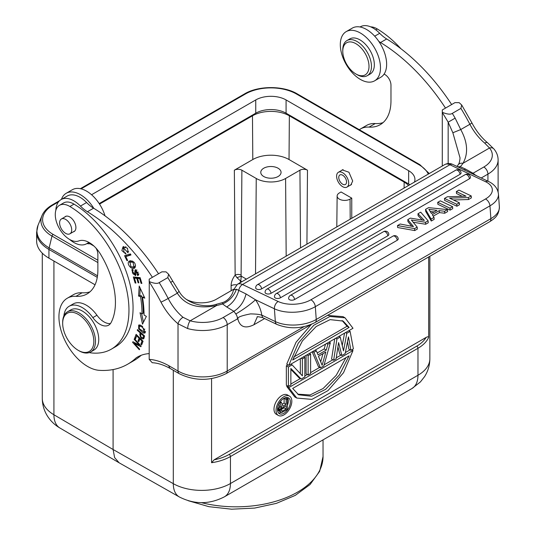 <?xml version="1.0" encoding="UTF-8"?>
<svg xmlns="http://www.w3.org/2000/svg" width="536" height="536" viewBox="0 0 536 536"><rect width="100%" height="100%" fill="white"/><g stroke="black" fill="none" stroke-linecap="round" stroke-linejoin="round"><path stroke-width="0.8" d="M342.109 320.535L347.06 326.263L293.735 357.05M349.11 327.449L343.161 321.084L330.116 319.63L316.18 326.511L302.378 340.943L292.676 360.025L349.11 327.449L347.06 326.263M288.783 365.351L353.003 328.273L345.023 317.815L329.881 316.488L313.795 325.258L298.264 343.181L288.783 365.351L286.733 364.172L296.033 342.29L311.302 324.441M345.023 317.815L342.973 316.635L327.389 315.423M428.653 256.965L428.653 337.379C428.646 336.575 427.795 336.588 426.093 337.432L214.119 459.814L211.566 462.715L211.566 378.63M287.959 364.882L286.345 365.813L286.345 385.223L288.395 386.402L290.86 384.982L290.86 368.467L301.145 379.039L304.85 376.902L304.85 357.499L302.378 358.926L302.378 375.85L292.093 364.862L290.867 364.152M290.86 369.391L299.095 377.86L301.145 379.039M300.328 358.685L300.328 373.659M306.09 355.361L306.09 373.82L308.14 375.006L310.605 373.579L310.605 354.175L308.14 355.596L308.14 375.006M325.52 344.139L324.193 348.916L317.225 352.936M312.173 351.851L318.431 366.698L320.481 367.877L323.771 365.981L330.357 342.772L329.124 342.062M334.725 338.826L331.596 359.093L333.647 360.279L336.112 358.852L338.585 342.564L341.874 355.529L345.164 353.626L348.454 336.863L350.926 350.303L353.392 348.876L350.102 331.369L346.812 333.271L345.579 332.561M337.928 346.879L339.824 354.343L341.874 355.529M347.509 341.687L348.876 349.117L350.926 350.303M344.561 333.151L342.243 345.526M350.102 349.827L345.372 352.561M341.05 355.053L336.273 357.813M332.823 359.803L324.092 364.849M319.664 367.408L310.605 372.634M307.322 374.53L304.85 375.957M300.328 378.57L290.86 384.031M287.571 385.933L286.733 386.416L294.713 396.875L296.763 398.06L288.783 387.602L286.733 386.416M289.514 396.117L287.464 394.938A11.162 6.445 120 0 0 278.861 397.926A11.162 6.445 120 0 0 273.99 409.156A11.162 6.445 120 0 0 276.301 414.268L278.351 415.447A11.162 6.445 -60 0 1 276.04 410.342A11.162 6.445 -60 0 1 280.911 399.112A11.162 6.445 -60 0 1 289.514 396.117A11.162 6.445 -60 0 1 291.825 401.23A11.162 6.445 -60 0 1 286.948 412.459A11.162 6.445 -60 0 1 278.351 415.447M97.271 277.346L48.937 249.441A42.029 24.267 180 0 1 36.629 232.282L36.629 240.999A42.029 24.267 0 0 0 48.937 258.158L95.04 284.777M90.048 243.786L93.867 245.997M186.675 299.564A21.447 12.382 0 0 0 216.397 299.222L233.663 289.252M414.449 182.086A21.447 12.382 0 0 0 414.938 179.466A21.447 12.382 0 0 0 408.653 170.709L286.083 99.944A21.447 12.382 0 0 0 255.746 99.944L91.556 194.742M99.194 203.586L255.746 113.197A21.447 12.382 180 0 1 286.083 113.197L408.653 183.962A21.447 12.382 180 0 1 409.873 184.732M408.573 185.483A26.09 15.062 0 0 0 404.144 182.073L289.36 115.803A26.09 15.062 0 0 0 252.469 115.803L99.535 204.102M289.36 115.803L289.031 159.54A25.621 14.794 180 0 0 252.798 159.54L234.353 170.193A5.333 3.075 0 0 1 241.89 170.193L256.242 178.475A20.757 11.986 180 0 0 285.594 178.475L299.939 170.193A5.333 3.075 0 0 1 307.483 170.193L306.92 244.168M234.353 170.193L235.143 275.149A4.214 2.432 180 0 1 241.1 275.149L241.294 276.167L236.932 277.648L235.143 275.149C232.524 278.559 231.177 282.097 231.103 285.748A5.796 3.317 179.6 0 1 236.59 284.844M236.932 277.648L240.738 281.166L241.294 276.167L246.393 279.115M289.031 159.54L307.483 170.193M278.09 176.512A10.144 5.856 0 0 0 281.058 172.404A10.144 5.856 0 0 0 274.827 166.964A10.144 5.856 0 0 0 263.739 168.224A10.144 5.856 0 0 0 260.771 172.404A10.144 5.856 0 0 0 267.062 177.785A10.144 5.856 0 0 0 278.09 176.512M351.757 218.279L351.757 198.139L341.057 191.962L339.355 192.947A7.571 4.368 180 0 0 337.137 196.009L336.802 226.916M349.981 185.349L350.846 185.014L352.688 181.014L348.943 172.237L342.229 169.905L341.499 170.495M351.757 198.139L350.055 199.124A7.571 4.368 180 0 1 341.787 200.069A7.571 4.368 180 0 1 337.137 196.009M113.089 369.559L113.089 449.51L173.302 483.673L173.302 370.262M119.16 462.816L114.637 457.63L113.089 449.51L53.922 414.75A28.984 16.884 120.4 0 0 59.911 428.009C54.799 425.028 50.639 421.041 47.429 416.043C44.046 410.63 42.331 404.72 42.284 398.328A40.582 23.43 0 0 0 53.922 414.75L53.922 261.039M301.152 358.216L302.378 358.926M303.617 356.788L304.85 357.499M286.345 365.813L288.395 366.999L288.395 386.402M292.093 364.862L288.395 366.999M306.907 354.886L308.14 355.596M309.379 353.465L310.605 354.175M312.669 351.562L313.902 352.273L320.481 367.877M315.135 350.135L316.367 350.846L313.902 352.273M316.367 350.846L318.016 354.852L326.243 350.102L327.885 344.199L326.659 343.489M324.193 348.916L326.243 350.102M330.357 342.772L327.885 344.199M322.129 365.277L325.828 351.991L318.424 356.266L322.129 365.277M322.994 353.626L320.709 361.827M339 336.36L340.226 337.07L343.516 350.859L346.812 333.271M348.869 330.658L350.102 331.369M335.704 338.263L336.936 338.973L333.647 360.279M340.226 337.07L336.936 338.973M351.777 349.814L353.003 350.524L288.783 387.602M353.003 350.524L343.522 372.694L327.992 390.623L311.905 399.387L296.763 398.06M292.676 388.426L298.626 394.791L311.671 396.245L325.607 389.364L339.409 374.932L349.11 355.85L292.676 388.426M346.001 357.639L336.186 375.361L323.134 388.5L310.069 394.958L297.627 394.161M290.385 402.06A9.132 5.273 120 0 0 288.495 397.88A9.132 5.273 120 0 0 281.46 400.325A9.132 5.273 120 0 0 277.474 409.511A9.132 5.273 120 0 0 279.363 413.692A9.132 5.273 120 0 0 286.405 411.246A9.132 5.273 120 0 0 290.385 402.06M287.356 397.484A9.132 5.273 -60 0 1 288.335 400.874A9.132 5.273 -60 0 1 287.316 405.497M281.293 412.365A9.132 5.273 -60 0 1 278.459 412.901M278.861 404.09L279.692 406.107L278.151 409.035L280.201 410.221L281.742 407.293L280.013 403.079L281.353 402.302L282.894 406.174L286.157 404.285L284.114 403.106L284.114 398.342L285.078 397.786M285.313 397.705L287.316 398.864L287.316 409.511L281.742 412.506L278.921 411.085L278.345 410.509L278.151 409.035M282.13 404.245L284.114 403.106M280.315 401.698L281.353 402.302M284.114 398.342L286.157 399.528L287.316 398.864M286.157 404.285L286.157 399.528M278.345 410.509L280.395 411.695L280.201 410.221M280.971 412.264L280.395 411.695M278.151 409.94L280.201 411.125M278.345 408.244L280.395 409.43M278.921 407.005L280.971 408.191M279.692 406.107L281.742 407.293M279.564 402.817L280.013 403.079M282.512 407.755L281.353 409.779L281.929 411.259L286.157 409.048L286.157 405.645L282.512 407.755M281.367 410.496L282.512 411.152M281.447 409.397L284.114 407.863L286.157 409.048M284.114 407.863L284.114 406.831M397.645 227.532L414.73 230.574L417.323 229.08L417.175 227.11L414.589 228.611L397.498 225.562L397.645 227.532M414.589 228.611L414.73 230.574M431.259 221.033L434.147 219.365L433.999 217.402L431.112 219.07L425.53 209.382L425.678 211.352L431.259 221.033L431.112 219.07M433.215 216.169L439.406 212.598L444.746 213.248L447.634 211.579L447.493 209.61L428.572 207.626L425.53 209.382M437.731 202.34L437.878 204.303L450.126 210.139L452.719 208.645L452.572 206.675L440.324 200.839L437.731 202.34L449.985 208.169L450.126 210.139M444.491 198.434L444.632 200.404L456.886 206.239L459.473 204.745L459.332 202.775L449.577 198.126L468.343 197.57L471.211 195.915L458.957 190.086L456.364 191.58L466.012 196.176L447.352 196.779L444.491 198.434L456.739 204.27L456.886 206.239M453.476 199.988L468.491 199.539L471.352 197.885L471.211 195.915M456.364 191.58L456.511 193.55L462.28 196.297M397.203 240.282A3.477 2.01 -120 0 0 394.543 236.162A3.477 2.01 -120 0 0 393.015 236.101A3.477 3.477 0 0 1 398.221 238.862A3.477 1.822 -4.2 0 1 397.203 240.282L294.565 299.537A3.477 1.822 -4.2 0 1 290.847 300.14A3.477 1.822 -4.2 0 1 288.649 298.626A3.477 3.477 0 0 1 290.378 295.363A3.477 2.01 60 0 1 291.899 295.423A3.477 2.01 60 0 1 294.565 299.537M276.221 293.634A3.477 3.477 0 0 0 274.492 296.904A3.477 1.822 -4.2 0 0 276.69 298.418A3.477 1.822 -4.2 0 0 280.408 297.815L387.809 235.806A3.477 1.822 -4.2 0 0 388.835 234.393A3.477 3.477 0 0 0 383.622 231.626L276.221 293.634A3.477 2.01 60 0 1 277.749 293.695A3.477 2.01 60 0 1 280.408 297.815M266.828 289.165A3.477 3.477 0 0 0 265.099 292.428A3.477 1.822 -4.2 0 0 267.296 293.942A3.477 1.822 -4.2 0 0 271.022 293.339L469.422 178.796A3.477 1.822 -4.2 0 0 470.44 177.376A3.477 3.477 0 0 0 465.235 174.615L266.828 289.165A3.477 2.01 60 0 1 268.355 289.219A3.477 2.01 60 0 1 271.022 293.339M257.434 284.69A3.477 3.477 0 0 0 255.706 287.953A3.477 1.822 -4.2 0 0 257.903 289.474A3.477 1.822 -4.2 0 0 261.628 288.87L460.035 174.321A3.477 1.822 -4.2 0 0 461.054 172.9A3.477 3.477 0 0 0 455.841 170.14L257.434 284.69A3.477 2.01 60 0 1 258.962 284.75A3.477 2.01 60 0 1 261.628 288.87M413.196 222.239L425.664 224.262L428.257 222.768L428.11 220.799L420.7 212.169L417.973 213.743L424.351 220.417L410.395 218.119L407.802 219.619L413.457 226.607L400.191 224.015L397.498 225.562M417.973 213.743L418.113 215.713L422.288 220.082M407.802 219.619L407.943 221.582L411.735 226.272M168.585 274.197L167.815 277.621L159.212 282.593C157.517 283.892 154.201 283.551 149.256 281.574L149.189 279.162L161.885 271.832L166.053 271.873L168.585 274.197L172.78 281.166L170.656 282.378L177.315 293.185C184.974 305.145 198.065 309.265 216.598 305.54L190.166 320.816A28.984 16.737 180 0 0 223.11 317.54A5.796 3.35 60 0 1 227.21 324.635L237.77 318.746C238.842 318.619 234.56 317.017 250.466 313.902C264.422 314.13 260.898 316.227 261.742 314.86A23.189 13.387 -120 0 0 255.484 299.765L246.058 293.949L236.423 289.246C233.877 296.194 229.261 301.098 222.574 303.952L226.735 306.981C232.731 303.249 236.758 297.674 238.815 290.264A5.796 3.625 115.5 0 1 242.486 284.502L278.151 301.487A23.189 12.167 175.8 0 0 310.88 299.805L485.509 198.983A23.189 12.167 175.8 0 0 485.576 181.731L449.912 164.746L242.486 284.502A11.598 6.693 60 0 0 237.401 284.308L233.502 289.936L236.423 289.246M246.058 293.949C244.108 301.647 240.054 307.436 233.884 311.315L226.735 306.981M216.598 305.54L216.738 305.473A46.377 26.773 0 0 0 222.574 303.952L222.4 302.639C224.765 301.962 229.83 299.436 232.725 292.636L233.482 290.016M442.294 109.947L442.28 112.573L442.294 109.947L454.984 102.617L459.151 102.657L461.684 104.982L460.92 108.399L452.31 113.371C450.615 114.671 447.299 114.329 442.361 112.352M237.77 318.746C239.82 326.96 245.186 328.97 253.856 324.789L264.623 318.572M464.136 169.852L465.55 169.108L473.053 173.235L472.216 173.704M465.55 169.108L460.29 166.703A46.377 26.773 0 0 0 462.937 163.333L489.509 147.996A28.984 16.737 180 0 1 483.827 167.011L473.053 173.235L475.814 175.419M459.265 167.534L460.29 166.703L457.657 166.763M448.163 163.527L448.163 122.201L452.86 132.754L460.049 157.926M442.28 166.019L442.28 112.573A152.472 88.031 60 0 1 448.163 122.201L455.144 118.134L460.739 129.558L452.86 132.754M493.984 149.042L493.984 149.042A5.796 4.275 140.5 0 0 489.509 147.996L484.718 143.105A5.796 2.539 -50.2 0 1 487.546 142.757L493.984 149.042C496.678 152.291 498.051 155.916 498.118 159.916A34.786 20.08 180 0 1 487.928 174.113L481.214 177.992M461.684 104.982L471.915 122.891A5.796 0.348 152.5 0 1 469.884 124.278L460.739 129.558C467.653 142.248 468.417 153.477 463.044 163.252M276.938 324.441A5.796 3.625 -64.5 0 1 275.337 321.573A28.984 15.216 -4.2 0 0 316.247 319.469A5.796 3.35 60 0 1 315.067 322.545C302.418 328.803 289.708 329.439 276.938 324.441L262.606 317.614L261.742 314.86M223.11 317.54L233.884 311.315L235.82 313.982A5.796 3.35 -120 0 1 237.461 318.719M190.166 320.816A5.796 2.03 105.4 0 0 187.68 328.575L178.019 323.764A5.796 2.539 -50.2 0 1 183.011 317.292L190.166 320.816M169.838 368.266L179.218 373.679A5.796 3.35 -60 0 1 178.019 371.026L168.612 365.592L169.892 368.292C163.473 364.815 157.591 362.959 152.237 362.725L149.182 359.348L149.256 281.574M149.189 279.162L149.182 281.795A152.472 88.031 60 0 1 160.968 302.13A44.642 25.775 -120 0 0 178.019 323.764L178.019 371.026A34.786 20.08 0 0 0 227.21 371.026A5.796 3.35 60 0 1 226.011 373.679L311.557 324.293M160.968 302.13A5.796 0.348 -27.5 0 0 168.17 298.465L177.315 293.185L179.064 291.316C185.456 303.463 204.022 308.173 215.519 304.542A5.796 1.648 77.9 0 1 216.738 305.473M158.549 273.762A150.73 87.026 -120 0 0 93.579 208.189A28.984 16.737 60 0 1 86.591 202.528A25.507 14.727 -120 0 0 67.255 196.022L61.104 199.573A25.507 14.727 60 0 1 80.447 206.079A28.984 16.737 -120 0 0 87.435 211.74A150.73 87.026 60 0 1 152.405 277.313M89.961 291.839A52.173 30.123 60 0 1 82.122 292.777A40.582 23.43 -120 0 0 73.492 294.639L67.348 298.19A40.582 23.43 60 0 1 75.971 296.328A52.173 30.123 -120 0 0 87.066 293.929A52.173 30.123 -120 0 0 97.874 270.044L97.874 254.352A8.697 5.018 -120 0 0 95.931 248.054M149.182 353.606A75.362 43.51 -120 0 0 137.417 357.07A75.362 43.51 -120 0 0 136.164 357.84A133.337 76.983 60 0 1 127.648 364.219L133.792 360.668A133.337 76.983 -120 0 0 141.256 355.268M127.648 364.219A133.337 76.983 60 0 1 99.301 370.343A40.582 23.43 60 0 1 58.94 316.763A40.582 23.43 60 0 1 67.348 298.19M89.901 242.969A8.697 5.018 -120 0 0 87.375 243.27A8.697 5.018 -120 0 0 87.18 243.391A25.507 14.727 60 0 1 86.611 243.753A25.507 14.727 60 0 1 73.854 242.486A25.507 14.727 60 0 1 69.626 239.465M55.838 210.346A25.507 14.727 60 0 1 61.104 199.573M124.587 255.712L126.965 260.67L127.655 260.456L125.786 256.55L130.952 254.969L130.449 253.923L124.587 255.712M134.422 338.725L134.127 339.308L139.414 345.11L132.915 341.727L132.6 342.35L139.327 349.733L139.621 349.15L134.335 343.355L140.834 346.732L141.149 346.102L134.422 338.725M139.213 286.043L138.59 296.06L140.526 296.703A97.686 56.401 60 0 1 142.006 313.875L140.03 312.736L142.509 324.166L146.368 316.387L144.057 315.054A100.58 58.069 -120 0 0 142.529 297.373L144.794 298.13L139.213 286.043M136.117 334.337L134.697 338.089L135.514 338.906L136.687 335.817L139.052 338.162L137.993 340.943L138.811 341.754L139.863 338.966L141.993 341.077L140.868 344.052L141.685 344.862L143.065 341.224L136.117 334.337M125.545 252.912L124.071 252.583L123.568 247.867L128.084 252.858L127.501 248.202L123.032 246.788L121.866 250.58L125.92 254.03L125.545 252.912M133.323 276.978L135.126 282.988L135.93 283.062L134.442 278.117L136.76 278.331L138.1 282.787L138.898 282.861L137.558 278.405L139.641 278.599L141.069 283.356L141.873 283.43L140.124 277.615L133.323 276.978M144.03 337.995L144.599 335.951L137.484 329.573L137.283 330.29L140.177 332.883L139.789 334.27C140.338 337.827 141.651 339.322 143.735 338.752L144.03 337.995M134.77 272.409L134.67 274.747L133.089 273.923C132.01 271.96 132.05 270.794 133.209 270.425L132.774 269.42L131.756 269.889L135.38 275.705L135.923 274.432L135.789 270.767L137.712 272.523L137.156 274.512L137.584 275.538L138.181 275.363L135.132 269.789L134.77 272.409L135.601 271.933M133.169 270.338L132.761 270.58L133.209 270.425M132.097 269.608L132.519 269.454M138.777 273.675L137.156 274.512M130.261 260.717L128.908 261.427C126.241 263.792 132.131 271.022 135.032 267.638C136.077 263.779 134.489 261.474 130.261 260.717M134.516 268.047L135.032 267.638M142.208 326.21L140.332 325.104L138.683 325.064L138.69 328.863L143.286 333.03L144.921 333.057L142.208 326.21M110.456 323.556A17.393 10.043 60 0 1 96.956 315.242A26.09 15.062 -120 0 0 73.271 303.899L69.171 306.264A26.09 15.062 60 0 1 92.855 317.607A17.393 10.043 -120 0 0 108.647 325.164A17.393 10.043 -120 0 0 111.113 322.511A66.089 38.157 -120 0 0 115.434 302.351A66.089 38.157 -120 0 0 100.426 254.057A23.189 13.387 -120 0 0 78.805 240.925A20.288 11.712 60 0 1 63.536 234.379A20.288 11.712 60 0 1 55.275 214.614A20.288 11.712 60 0 1 59.476 205.322A20.288 11.712 60 0 1 69.908 206.501A85.217 49.198 60 0 1 128.962 310.156A85.217 49.198 60 0 1 111.314 349.171A85.217 49.198 60 0 1 89.17 352.628M111.314 349.171L115.414 346.805A85.217 49.198 -120 0 0 133.062 307.791A85.217 49.198 -120 0 0 74.008 204.129A20.288 11.712 -120 0 0 63.576 202.956L59.476 205.322M138.71 356.373L136.164 357.84M126.396 256.201L125.96 255.297M127.581 260.308L126.965 260.67M125.786 256.55L130.811 254.68M134.67 338.993L134.127 339.308M134.335 343.355L135.146 342.886M140.184 345.043L139.842 344.862M132.6 342.35L133.317 341.935M139.414 345.11L139.956 344.795M142.006 313.875L143.239 313.165A97.686 56.401 -120 0 0 141.752 295.993L139.816 295.349L140.258 288.308M139.816 295.349L138.59 296.06M144.184 296.803L142.529 297.373M143.474 322.223L141.611 313.647M140.526 296.703L141.752 295.993M136.044 337.499L136.814 335.027M135.923 337.379L134.697 338.089M140.868 344.052L142.094 343.342L142.945 341.104M141.993 341.077L142.576 340.742M139.863 338.966L140.445 338.631M137.993 340.943L139.226 340.233L140.003 338.189M139.052 338.162L139.635 337.821M136.687 335.817L137.27 335.476M122.838 248.496L123.689 246.506M128.667 251.297L127.374 251.927M125.933 246.781L123.568 247.867M135.005 277.789L134.804 277.119M135.789 282.599L135.126 282.988M141.069 283.356L141.732 282.975M139.641 278.599L140.305 278.218M137.558 278.405L138.784 277.695L140.191 277.829M138.1 282.787L138.757 282.405M136.76 278.331L137.987 277.621L135.675 277.407L134.442 278.117M138.127 278.077L137.987 277.621M143.916 338.35L143.038 337.861M140.948 333.888L141.203 332.903M140.177 332.883L140.787 332.534M137.283 330.29L137.893 329.942M143.976 337.305L144.586 335.938M141.625 333.285L141.015 333.633L143.561 335.911L144.164 335.563M143.561 335.911L142.844 337.975L144.077 337.265M144.157 337.198L142.924 337.908C140.928 337.673 140.291 336.246 141.015 333.633M135.869 270.72L135.93 269.688M137.584 275.538L138.583 274.961M138.724 274.606L138.415 273.883M135.829 275.122L134.777 274.687M132.64 270.66L132.801 269.474M135.903 274.037L134.67 274.747M135.052 267.611L132.606 267.323M129.544 262.399L130.114 260.744M132.546 261.045L129.946 262.064L133.055 262.298L133.946 266.995L130.931 266.807L129.946 262.064M133.946 266.995L135.608 265.923M145.403 332.514L144.124 332.153M139.246 326.055L139.42 324.896M140.673 325.245L139.293 326.022L142.047 326.994L144.278 329.439L144.291 332.086L139.367 328.749L139.293 326.022M144.291 332.086L145.584 331.335M63.871 315.999A26.09 15.062 60 0 1 69.171 306.264M73.244 231.887A8.697 5.018 -120 0 0 74.102 231.559A8.697 5.018 -120 0 0 75.904 227.579A8.697 5.018 -120 0 0 72.112 218.829A8.697 5.018 -120 0 0 65.412 216.497A8.697 5.018 -120 0 0 64.689 217.08M90.664 351.964L93.941 350.075A23.189 13.387 -120 0 0 98.745 339.456A23.189 13.387 -120 0 0 88.621 316.119A23.189 13.387 -120 0 0 70.752 309.909L67.476 311.798A23.189 13.387 60 0 1 79.067 312.95A23.189 13.387 60 0 1 95.468 341.352A23.189 13.387 60 0 1 90.664 351.964A23.189 13.387 60 0 1 79.067 350.819L78.249 350.343A22.03 12.717 60 0 1 62.672 323.362A22.03 12.717 60 0 1 78.249 314.371A22.03 12.717 60 0 1 93.827 341.352A22.03 12.717 60 0 1 78.249 350.343M67.972 234.178A8.549 4.938 60 0 1 60.628 227.371A8.549 4.938 60 0 1 61.385 218.99A8.549 4.938 60 0 1 63.342 218.608A8.549 4.938 60 0 1 70.685 225.415A8.549 4.938 60 0 1 69.935 233.797A8.549 4.938 60 0 1 67.972 234.178M62.672 323.362L62.672 322.417A23.189 13.387 60 0 1 67.476 311.798M451.654 104.54A150.73 87.026 -120 0 0 386.684 38.967A28.984 16.737 60 0 1 379.696 33.306A25.507 14.727 -120 0 0 373.103 28.066A25.507 14.727 -120 0 0 360.353 26.8L360.045 26.981M383.059 122.617A52.173 30.123 60 0 1 375.22 123.555A40.582 23.43 -120 0 0 366.597 125.417L360.447 128.968A40.582 23.43 60 0 1 369.076 127.106A52.173 30.123 -120 0 0 380.165 124.707A52.173 30.123 -120 0 0 390.972 100.822L390.972 85.13A8.697 5.018 -120 0 0 384.084 74.109M378.818 41.393A28.984 16.737 -120 0 0 380.533 42.518A150.73 87.026 60 0 1 445.503 108.091M359.308 129.705A40.582 23.43 60 0 1 360.447 128.968M367.26 75.69L370.135 74.035A20.288 11.712 -120 0 0 373.244 70.464A20.288 11.712 -120 0 0 367.964 47.295A20.288 11.712 -120 0 0 349.841 38.894L346.973 40.548A20.288 11.712 60 0 1 365.09 48.95A20.288 11.712 60 0 1 370.369 72.119A20.288 11.712 60 0 1 367.26 75.69A20.288 11.712 60 0 1 357.117 74.685L355.891 73.975A18.552 10.713 60 0 1 342.772 51.255A18.552 10.713 60 0 1 343.77 46.036A18.552 10.713 60 0 1 360.916 47.738A18.552 10.713 60 0 1 368.004 71.63A18.552 10.713 60 0 1 355.891 73.975M342.772 51.255L342.772 49.835A20.288 11.712 60 0 1 343.864 44.126A20.288 11.712 60 0 1 346.973 40.548M348.702 183.191A8.549 4.938 60 0 1 346.926 187.111A8.549 4.938 60 0 1 340.34 184.82A8.549 4.938 60 0 1 336.608 176.21A8.549 4.938 60 0 1 338.377 172.297A8.549 4.938 60 0 1 344.97 174.589A8.549 4.938 60 0 1 348.702 183.191M338.759 177.456A5.507 3.183 -120 0 0 341.164 182.997A5.507 3.183 -120 0 0 345.405 184.471A5.507 3.183 -120 0 0 346.551 181.952A5.507 3.183 -120 0 0 344.146 176.411A5.507 3.183 -120 0 0 339.898 174.937A5.507 3.183 -120 0 0 338.759 177.456M400.915 48.729A85.217 49.198 -120 0 0 377.357 28.998A20.288 11.712 -120 0 0 370.724 26.867M444.746 213.248L444.605 211.278L447.493 209.61M439.406 212.598L439.259 210.628L444.605 211.278M433.999 217.402L432.257 214.675L439.259 210.628M428.887 209.368L431.46 213.482L436.927 210.326L428.887 209.368M430.207 211.479L434.127 211.948M449.985 208.169L452.572 206.675M468.491 199.539L468.343 197.57M456.739 204.27L459.332 202.775M460.035 174.321A3.477 2.01 -120 0 0 457.369 170.2A3.477 2.01 -120 0 0 455.841 170.14M425.664 224.262L425.524 222.293L428.11 220.799M425.524 222.293L411.367 219.995L417.175 227.11M340.494 41.594A28.408 16.402 60 0 1 346.196 31.624A28.408 16.402 60 0 1 369.324 40.609A28.408 16.402 60 0 1 380.299 70.859A28.408 16.402 60 0 1 374.604 80.829A28.408 16.402 60 0 1 351.469 71.851A28.408 16.402 60 0 1 340.494 41.594M374.604 80.829L380.748 77.278A28.408 16.402 -120 0 0 386.449 67.308A28.408 16.402 -120 0 0 375.475 37.058A28.408 16.402 -120 0 0 352.346 28.08L346.196 31.624M105.029 215.867A28.408 16.402 -120 0 0 86.564 191.131A28.408 16.402 -120 0 0 72.36 189.724L66.209 193.275A28.408 16.402 60 0 1 80.413 194.682A28.408 16.402 60 0 1 93.813 208.33M61.412 199.392A28.408 16.402 60 0 1 66.209 193.275M91.006 243.699A28.408 16.402 60 0 1 86.919 243.572M214.119 459.814A38.84 22.425 180 0 0 229.214 454.414A1.742 1.005 60 0 1 230.44 456.545A40.582 23.43 180 0 1 211.566 462.715M426.093 337.432A38.84 22.425 180 0 1 416.74 346.149L229.214 454.414M428.653 337.379A40.582 23.43 180 0 1 417.973 348.279A1.742 1.005 -120 0 0 416.74 346.149M429.859 358.691C429.805 365.197 428.036 371.187 424.552 376.661L420.405 381.927L411.97 388.526A28.984 16.737 -120 0 0 417.973 375.26L417.973 348.279L230.44 456.545L230.44 483.526L417.973 375.26A40.582 23.43 0 0 0 429.859 358.691L429.859 256.268M97.874 262.566L51.992 236.075A37.714 21.775 180 0 1 41.955 215.68L38.029 225.281A41.748 24.1 0 0 0 49.138 247.867A5.796 3.35 120 0 0 48.937 249.441L48.937 258.158M58.464 201.918L53.164 204.98A36.059 20.817 180 0 0 53.164 234.42A1.742 1.005 120 0 0 51.992 236.075L49.138 247.867L97.512 275.792M429.256 173.537L419.849 164.659A1.742 1.005 -60 0 0 418.985 164.746A36.059 20.817 180 0 1 428.318 174.079M418.985 164.746L296.415 93.981A1.742 1.005 120 0 1 297.279 93.894L419.849 164.659M297.279 93.894C283.423 85.512 258.406 85.512 244.55 93.894A1.742 1.005 -120 0 1 245.421 93.981A36.059 20.817 180 0 1 296.415 93.981M245.421 93.981L81.103 188.853M59.59 200.678L52.294 204.893A1.742 1.005 60 0 1 53.164 204.98M53.164 234.42L97.874 260.235M408.653 183.962L408.653 170.709M286.083 99.944L286.083 113.197M255.746 113.197L255.746 99.944M252.798 159.54L252.469 115.803M231.143 290.706L231.103 285.748M239.86 282.887L240.738 281.166L241.783 281.775M285.594 178.475L286.177 256.148M300.522 247.86L299.939 170.193M255.525 273.842L256.242 178.475M241.89 170.193L241.1 275.149M404.097 188.062L404.144 182.073M350.055 199.124L350.202 219.177M173.302 483.673A40.582 23.43 0 0 0 230.44 483.526A28.984 16.737 60 0 1 224.437 496.798C209.429 504.543 194.387 504.59 179.319 496.946A28.984 16.589 -60.4 0 1 173.302 483.673M201.342 502.641A86.959 50.203 0 0 0 297.56 492.115A86.959 50.203 0 0 0 323.034 456.612L319.65 471.345L310.056 484.537L295.269 495.385L276.375 503.371L254.66 508.074L231.632 509.2L208.913 506.681L188.109 500.678M235.82 313.982A17.393 2.023 -34.8 0 0 255.484 299.765L274.405 308.776A5.796 3.625 -64.5 0 1 278.151 301.487M187.68 328.575A34.786 20.08 180 0 0 227.21 324.635L227.21 371.026L304.046 326.665M487.928 181.188L487.928 174.113A5.796 3.35 -120 0 0 483.827 167.011M476.035 175.292A5.796 3.35 60 0 1 476.256 175.627M452.759 164.431A5.796 3.625 115.5 0 0 449.912 164.746A11.598 6.693 -120 0 0 444.826 164.552C447.426 163.199 450.066 163.158 452.759 164.431L488.423 181.423C494.413 184.25 497.756 188.451 498.44 194.025A28.984 15.216 175.8 0 1 489.951 205.851A5.796 3.35 -120 0 0 485.509 198.983M485.576 181.731A5.796 3.625 -64.5 0 1 488.423 181.423M462.937 163.333A5.796 4.435 -147.2 0 0 458.066 164.927C459.077 163.929 459.741 161.584 460.049 157.892M452.31 113.371A158.267 91.375 60 0 1 455.144 118.134M484.718 143.105A38.84 22.425 60 0 1 469.884 124.278A158.267 91.375 -120 0 0 460.92 108.399M490.882 218.648L489.951 205.851L315.322 306.672L316.247 319.469L490.882 218.648A28.984 15.216 -4.2 0 0 499.371 206.822C499.003 215.82 494.406 218.594 489.696 221.723A5.796 3.35 -120 0 0 490.882 218.648M310.88 299.805A5.796 3.35 60 0 1 315.322 306.672A28.984 15.216 175.8 0 1 274.405 308.776L275.337 321.573L262.057 315.248M257.293 316.93L253.856 324.789M168.612 365.592A72.467 41.842 -120 0 0 156.546 360.614A72.467 41.842 -120 0 0 149.182 359.348M170.656 282.378A158.267 91.375 -120 0 0 167.815 277.621M159.212 282.593A158.267 91.375 60 0 1 168.17 298.465A38.84 22.425 -120 0 0 183.011 317.292M87.435 211.74L93.579 208.189M82.122 292.777L75.971 296.328M87.576 243.163L87.18 243.391M86.591 202.528L80.447 206.079M139.789 334.27L141.022 333.56M135.822 273.36L134.965 273.849M137.712 272.523L138.342 272.154M130.074 260.751L128.908 261.427M131.943 261.099L130.71 261.809M133.752 261.896L133.055 262.298M143.286 333.03L144.512 332.32M142.69 326.618L142.047 326.994M144.821 329.124L144.278 329.439M69.908 206.501L74.008 204.129M92.855 317.607L96.956 315.242M386.684 38.967L380.533 42.518M375.22 123.555L369.076 127.106M374.704 36.187L379.696 33.306M375.83 29.875L377.357 28.998M387.809 235.806A3.477 2.01 -120 0 0 385.15 231.686A3.477 2.01 -120 0 0 383.622 231.626M469.422 178.796A3.477 2.01 -120 0 0 466.762 174.676A3.477 2.01 -120 0 0 465.235 174.615M38.029 225.281L36.629 232.282M80.367 188.685L244.55 93.894M52.294 204.893C47.188 207.861 43.738 211.452 41.955 215.68M42.284 398.328L42.284 253.16M411.97 388.526L224.437 496.798M179.319 496.946L119.2 462.836M118.999 462.722L59.911 428.009M323.034 439.875L323.034 456.612M215.519 304.542L222.4 302.639M456.967 166.435L458.066 164.927M498.118 159.916L498.118 191.968M471.915 122.891C476.176 130.945 481.388 137.564 487.546 142.757M444.826 164.552L237.401 284.308M498.44 194.025L499.371 206.822M489.696 221.723L315.067 322.545M262.606 317.614C258.459 316.675 256.664 316.454 257.213 316.957L257.461 316.83M179.218 373.679C194.816 381.217 210.414 381.217 226.011 373.679M172.78 281.166L179.064 291.316M86.611 243.753L87.783 243.069M137.015 270.057L135.789 270.767M61.385 218.99L66.27 216.162M69.935 233.797L74.826 230.976M351.576 184.424L346.926 187.111M343.094 169.577L338.377 172.297M290.378 295.363L393.015 236.101"/></g></svg>
